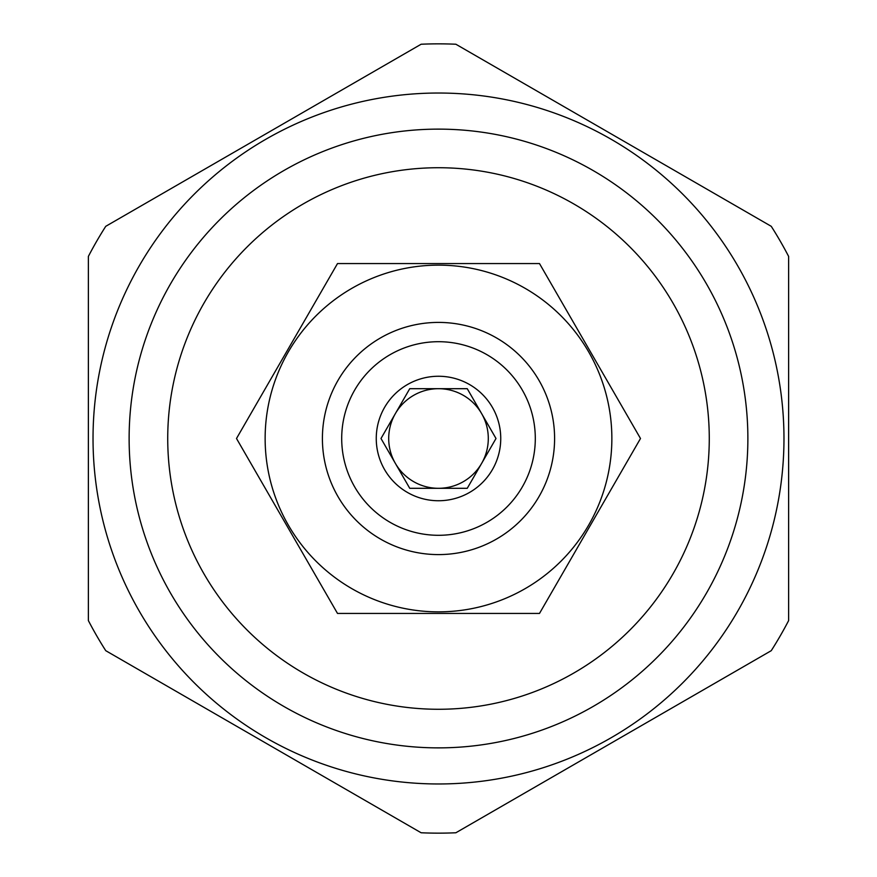 <?xml version="1.0" encoding="UTF-8"?>
<svg xmlns="http://www.w3.org/2000/svg" width="877" height="877" viewBox="0 0 877 877"><rect width="100%" height="100%" fill="white"/><g stroke="black" fill="none" stroke-linecap="round" stroke-linejoin="round"><path stroke-width="1.32" d="M462.332 488.303L467.255 488.303L495.998 438.5L467.255 388.697L409.745 388.697L381.002 438.5L409.745 488.303L467.255 488.303M438.555 488.303A49.803 49.803 0 0 0 481.626 413.604A49.803 49.803 0 0 0 438.555 388.697M438.445 388.697A49.803 49.803 0 0 0 395.374 463.396A49.803 49.803 0 0 0 438.445 488.303M395.374 413.604L381.002 438.5M395.374 463.396L409.745 488.303L414.668 488.303M376.255 438.5A62.245 62.245 0 0 0 438.5 500.745A62.245 62.245 0 0 0 500.745 438.5A62.245 62.245 0 0 0 438.5 376.255A62.245 62.245 0 0 0 376.255 438.5M481.626 463.396L495.998 438.5M414.668 388.697L409.745 388.697M481.626 413.604L467.255 388.697L462.332 388.697M341.701 438.5A96.799 96.799 0 0 0 438.5 535.299A96.799 96.799 0 0 0 535.299 438.5A96.799 96.799 0 0 0 438.5 341.701A96.799 96.799 0 0 0 341.701 438.5M322.407 438.5A116.093 116.093 0 0 0 438.5 554.593A116.093 116.093 0 0 0 554.593 438.5A116.093 116.093 0 0 0 438.5 322.407A116.093 116.093 0 0 0 322.407 438.5M265.139 438.5A173.361 173.361 0 0 1 438.5 265.139A173.361 173.361 0 0 1 611.861 438.5A173.361 173.361 0 0 1 438.5 611.861A173.361 173.361 0 0 1 265.139 438.5M337.502 263.571L539.498 263.571L640.495 438.5L539.498 613.429L337.502 613.429L236.505 438.5L337.502 263.571M438.5 709.274A270.774 270.774 0 0 0 709.274 438.5A270.774 270.774 0 0 0 438.5 167.726A270.774 270.774 0 0 0 167.726 438.5A270.774 270.774 0 0 0 438.5 709.274M438.5 747.873A309.373 309.373 0 0 0 747.873 438.5A309.373 309.373 0 0 0 438.5 129.127A309.373 309.373 0 0 0 129.127 438.5A309.373 309.373 0 0 0 438.5 747.873M438.5 783.972A345.472 345.472 0 0 1 93.028 438.5A345.472 345.472 0 0 1 438.5 93.028A345.472 345.472 0 0 1 783.972 438.5A345.472 345.472 0 0 1 438.5 783.972M105.744 650.679A394.65 394.65 0 0 1 88.369 620.587L88.369 256.413A394.65 394.65 0 0 1 105.744 226.321L421.124 44.234A394.65 394.65 0 0 1 455.876 44.234L771.256 226.321A394.65 394.65 0 0 1 788.631 256.413L788.631 620.587A394.65 394.65 0 0 1 771.256 650.679L455.876 832.766A394.65 394.65 0 0 1 421.124 832.766L105.744 650.679"/></g></svg>
